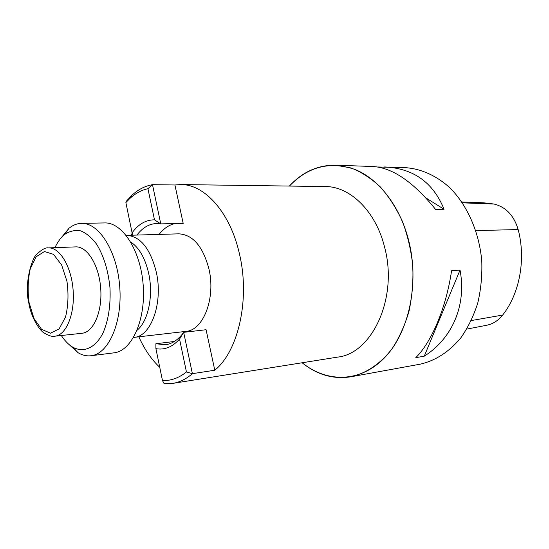<?xml version="1.0" encoding="UTF-8"?>
<svg xmlns="http://www.w3.org/2000/svg" width="549" height="549" viewBox="0 0 549 549"><rect width="100%" height="100%" fill="white"/><g stroke="black" fill="none" stroke-linecap="round" stroke-linejoin="round"><path stroke-width="0.82" d="M130.737 242.006C139.261 247.723 145.272 258.325 148.765 273.814C153.583 295.952 148.127 321.371 137.113 330.21M126.222 235.384L126.737 235.363C140.482 236.283 150.357 248.635 156.369 272.421C163.245 302.904 151.05 336.558 134.1 337.361L133.592 337.415M134.1 337.361L185.919 331.383C203.274 330.464 215.86 298.237 208.984 269.161C202.979 246.467 192.939 234.691 178.871 233.833L126.737 235.363M174.349 341.478L155.889 343.749L165.352 344.772C171.453 343.983 176.984 340.593 181.945 334.609L183.668 332.33L206.074 329.729L214.789 370.232C238.252 351.319 250.186 299.479 239.59 254.53C230.539 212.834 204.777 184.176 180.813 184.56L325.255 186.557C350.015 186.31 375.893 211.241 384.616 247.263C398.286 297.613 372.201 353.68 337.58 357.118L172.715 383.401L164.096 383.655L162.47 380.532C170.863 380.896 178.857 378.035 186.447 371.947L179.544 339.083C172.393 347.043 164.515 350.235 155.909 348.642L162.47 380.532M125.872 202.567L132.096 232.831C138.396 224.15 145.862 219.82 154.482 219.833L147.942 188.691C141.409 190.126 135.37 193.392 129.832 198.498L125.872 202.567L126.517 201.044L131.966 195.245C138.211 189.474 145.053 185.953 152.492 184.677L160.768 223.875L183.194 223.422L174.925 184.979L180.813 184.56M174.788 223.594C168.872 224.994 163.643 228.597 159.107 234.409M159.745 367.295C151.414 359.506 144.449 349.349 138.849 336.812M131.513 235.219L132.158 233.002M174.925 184.979L152.492 184.677L147.942 188.691M179.544 339.083L183.668 332.33L192.39 373.67L214.789 370.232M186.447 371.947L192.39 373.67C186.193 379.057 179.633 382.303 172.715 383.401M289.426 186.063C308.215 166.429 330.127 160.912 355.162 169.524C378.741 179.098 399.802 205.889 408.593 240.139C419.649 283.078 409.074 332.275 384.842 357.454C360.59 382.777 327.012 382.976 302.19 362.759M136.941 235.061C142.541 227.684 149.088 223.841 156.589 223.532L160.768 223.875L154.482 219.833M132.096 232.831L132.954 235.178M155.889 343.749L155.909 348.642M61.303 335.508C64.768 340.785 68.598 344.676 72.791 347.194C83.668 353.124 95.375 348.039 103.04 332.941C108.441 320.307 110.754 305.271 109.985 287.834C108.242 270.472 103.788 255.923 96.624 244.202C91.656 237.614 86.344 233.167 80.696 230.861C75.048 229.88 69.702 231.074 64.645 234.444C60.857 237.539 57.624 241.937 54.955 247.661M54.859 336.201L81.959 333.291C93.467 332.33 102.464 311.702 100.714 288.506C99.115 265.297 87.243 246.178 75.714 246.885L48.477 247.901C59.793 247.194 71.507 266.766 73.147 290.496C74.939 314.22 66.155 335.267 54.859 336.201C52.381 336.887 48.792 335.789 44.092 332.914C40.276 331.157 31.135 318.166 28.802 302.952C23.909 283.565 32.151 256.87 37.181 253.885C41.971 249.397 45.739 247.4 48.477 247.901M60.61 238.479L69.071 228.212C72.935 225.097 77.073 223.477 81.485 223.361C99.026 222.551 117.301 251.538 119.764 287.127C122.448 322.709 108.524 354.023 91.052 355.738C86.667 356.26 82.336 355.251 78.068 352.719L68.22 343.784M91.052 355.738L113.959 352.842C131.671 351.079 145.835 320.314 143.207 285.439C140.798 250.543 122.358 222.132 104.571 222.935L81.485 223.361M302.135 362.772C317.123 374.843 333.373 379.517 350.886 376.786C366.114 373.395 380.423 363.877 392.02 348.841C399.185 337.896 404.833 325.399 408.978 311.365C412.114 296.707 413.39 281.575 412.807 265.956C411.139 250.419 407.701 235.624 402.492 221.57C396.371 208.277 388.987 196.727 380.32 186.921C371.131 178.336 361.386 172.015 351.092 167.973L335.597 165.187C317.878 165.002 302.465 171.961 289.371 186.063M466.787 329.098L486.531 325.289C492.858 324.054 498.238 320.643 502.678 315.057C519.615 293.64 526.079 259.396 518.167 229.557C513.967 215.517 505.917 207.007 494.025 204.036L483.662 202.807L461.812 201.95M350.886 376.786L419.861 364.241C435.336 360.796 449 351.998 460.844 337.841C467.981 327.623 473.629 316.011 477.781 302.993C480.945 289.412 482.269 275.406 481.768 260.974C479.229 232.193 467.398 205.436 450.015 187.916C436.558 175.666 421.165 168.804 405.656 167.685L377.657 166.978M335.597 165.187L373.018 166.519C392.624 167.747 413.459 182.028 435.522 209.354L444.052 209.272C433.202 182.446 413.404 168.33 384.636 166.937M451.566 270.76C446.255 307.454 431.569 342.164 415.792 357.66L424.26 356.184C452.101 338.596 466.767 305.333 460.035 270.074L451.566 270.76M460.035 270.074L424.26 356.184M425.914 197.928L444.052 209.272M29.111 302.712L33.976 318.454L41.566 329.352L50.508 333.188L59.079 328.933L65.509 317.144C68.213 306.088 68.7 294.154 66.971 281.349L61.632 264.968L53.534 254.359L44.435 251.531L36.172 256.754L30.284 268.742C27.917 279.386 27.525 290.709 29.111 302.712M502.678 315.057L471.33 320.554M518.167 229.557L475.832 230.594M494.025 204.036L462.416 202.835M129.832 198.498L131.966 195.245M181.945 334.609L180.793 337.127M72.791 347.194L78.068 352.719M64.645 234.444L69.071 228.212"/></g></svg>
